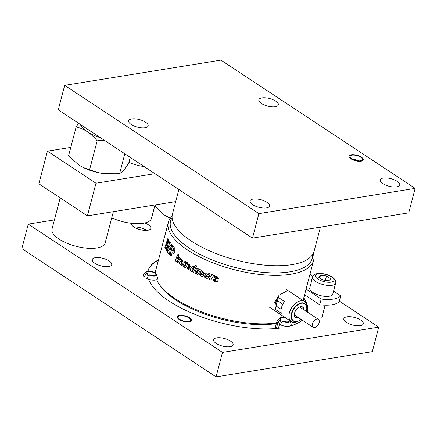 <?xml version="1.0" encoding="UTF-8"?>
<svg xmlns="http://www.w3.org/2000/svg" width="437" height="437" viewBox="0 0 437 437"><rect width="100%" height="100%" fill="white"/><g stroke="black" fill="none" stroke-linecap="round" stroke-linejoin="round"><path stroke-width="0.66" d="M148.646 279.281A82.391 31.928 14.7 0 0 169.195 301.137A82.391 31.928 14.7 0 0 279.319 328.187M290.922 325.822A82.391 31.928 14.7 0 0 302.317 320.163M303.655 298.324A82.391 31.928 14.7 0 1 307.561 312.215A82.391 31.928 14.7 0 0 303.737 297.996M94.829 263.265A10.067 3.9 14.7 0 0 105.115 266.603A10.067 3.9 14.7 0 0 111.73 264.664A10.067 3.9 14.7 0 0 109.152 260.955A10.067 3.9 14.7 0 0 98.871 257.617A10.067 3.9 14.7 0 0 92.251 259.556A10.067 3.9 14.7 0 0 94.829 263.265M216.222 343.427A10.067 3.9 14.7 0 0 226.508 346.765A10.067 3.9 14.7 0 0 233.123 344.826A10.067 3.9 14.7 0 0 230.545 341.117A10.067 3.9 14.7 0 0 220.264 337.779A10.067 3.9 14.7 0 0 213.644 339.718A10.067 3.9 14.7 0 0 216.222 343.427M346.421 322.397A10.067 3.9 14.7 0 0 356.707 325.734A10.067 3.9 14.7 0 0 363.327 323.795A10.067 3.9 14.7 0 0 360.743 320.081A10.067 3.9 14.7 0 0 350.463 316.743A10.067 3.9 14.7 0 0 343.843 318.682A10.067 3.9 14.7 0 0 346.421 322.397M131.351 223.307L131.351 223.307A10.067 3.9 14.7 0 0 133.93 227.016A10.067 3.9 14.7 0 0 144.21 230.354A10.067 3.9 14.7 0 0 150.831 228.414A10.067 3.9 14.7 0 0 148.252 224.705A10.067 3.9 14.7 0 0 144.811 222.968M179.804 319.381A6.408 2.485 -165.3 0 1 178.165 317.016A6.408 2.485 -165.3 0 1 182.376 315.787A6.408 2.485 -165.3 0 1 188.921 317.907A6.408 2.485 -165.3 0 1 190.559 320.272A6.408 2.485 -165.3 0 1 186.348 321.501A6.408 2.485 -165.3 0 1 179.804 319.381M158.429 260.223A82.391 31.928 14.7 0 0 148.05 270.929M158.516 259.895A82.391 31.928 14.7 0 0 148.094 270.765A82.391 31.928 14.7 0 0 147.996 271.164M147.69 273.567A82.391 31.928 14.7 0 0 147.914 276.528M339.369 301.148L378.742 327.149L222.504 352.391L28.274 224.132L54.412 219.909M378.742 327.149L372.319 351.643L216.08 376.88L21.85 248.62L28.274 224.132M146.706 230.386A10.067 3.9 14.7 0 0 133.973 227.049M216.08 376.88L222.504 352.391M189.571 317.803A7.325 2.841 14.7 0 0 182.092 315.377A7.325 2.841 14.7 0 0 177.28 316.787A7.325 2.841 14.7 0 0 179.154 319.485A7.325 2.841 14.7 0 0 186.632 321.911A7.325 2.841 14.7 0 0 191.444 320.501A7.325 2.841 14.7 0 0 189.571 317.803M145.559 122.18A10.067 3.9 -165.3 0 1 148.138 125.894A10.067 3.9 -165.3 0 1 141.517 127.828A10.067 3.9 -165.3 0 1 131.237 124.496A10.067 3.9 -165.3 0 1 128.658 120.781A10.067 3.9 -165.3 0 1 135.273 118.842A10.067 3.9 -165.3 0 1 145.559 122.18M275.758 101.149A10.067 3.9 -165.3 0 1 278.336 104.858A10.067 3.9 -165.3 0 1 271.721 106.797A10.067 3.9 -165.3 0 1 261.435 103.46A10.067 3.9 -165.3 0 1 258.857 99.751A10.067 3.9 -165.3 0 1 265.478 97.812A10.067 3.9 -165.3 0 1 275.758 101.149M397.151 181.311A10.067 3.9 -165.3 0 1 399.729 185.02A10.067 3.9 -165.3 0 1 393.114 186.96A10.067 3.9 -165.3 0 1 382.828 183.622A10.067 3.9 -165.3 0 1 380.25 179.913A10.067 3.9 -165.3 0 1 386.871 177.974A10.067 3.9 -165.3 0 1 397.151 181.311M266.952 202.342A10.067 3.9 -165.3 0 1 269.531 206.056A10.067 3.9 -165.3 0 1 262.91 207.996A10.067 3.9 -165.3 0 1 252.63 204.658A10.067 3.9 -165.3 0 1 250.051 200.944A10.067 3.9 -165.3 0 1 256.666 199.01A10.067 3.9 -165.3 0 1 266.952 202.342M351.621 158.735A6.408 2.485 -165.3 0 1 349.977 156.37A6.408 2.485 -165.3 0 1 354.188 155.135A6.408 2.485 -165.3 0 1 360.733 157.26A6.408 2.485 -165.3 0 1 362.377 159.625A6.408 2.485 -165.3 0 1 358.165 160.854A6.408 2.485 -165.3 0 1 351.621 158.735M64.681 85.357L58.258 109.851L252.488 238.11L408.726 212.868L415.15 188.38L220.92 60.12L64.681 85.357L258.912 213.622L415.15 188.38M258.912 213.622L252.488 238.11M361.383 157.156A7.325 2.841 14.7 0 0 353.904 154.731A7.325 2.841 14.7 0 0 349.092 156.14A7.325 2.841 14.7 0 0 350.971 158.839A7.325 2.841 14.7 0 0 358.449 161.264A7.325 2.841 14.7 0 0 363.262 159.855A7.325 2.841 14.7 0 0 361.383 157.156M178.875 189.5L172.451 213.988A73.236 28.383 14.7 0 0 234.052 259.48A73.236 28.383 14.7 0 0 313.602 252.706A73.236 28.383 14.7 0 0 314.132 251.16L320.436 227.131M111.735 217.855A27.465 10.641 14.7 0 0 151.535 218.238L155.02 204.948M60.186 197.89L52.03 228.988A27.465 10.641 14.7 0 0 67.391 243.42A27.465 10.641 14.7 0 0 97.866 247.784A27.465 10.641 14.7 0 0 105.159 242.928L113.358 211.677M175.701 201.61L87.411 215.873L38.855 183.808L47.42 151.153L70.794 147.378M128.931 162.395A23.8 9.226 14.7 0 0 144.172 166.584M154.938 173.691L95.976 183.218L47.42 151.153M87.411 215.873L95.976 183.218M130.242 157.386L128.702 163.274L123.616 170.512C122.141 172.14 120.831 173.096 119.678 173.369L116.297 173.762L104.082 173.664A27.465 10.641 14.7 0 0 114.325 173.948L116.297 173.762M119.678 173.369L124.813 153.797M78.529 123.234L76.158 126.927C80.091 127.85 83.789 129.434 87.242 131.684C90.683 133.99 93.993 137.032 97.178 140.812L104.186 140.179M77.906 164.388L77.895 164.383A27.465 10.641 14.7 0 0 77.906 164.388A27.465 10.641 14.7 0 0 78.545 164.825A27.465 10.641 14.7 0 0 104.082 173.664C99.161 173.014 94.343 171.654 89.634 169.583C85.696 168.66 82.003 167.076 78.545 164.825L68.609 155.698L76.158 126.927M89.634 169.583L97.178 140.812M80.424 124.49A27.465 10.641 14.7 0 0 87.242 131.684A27.465 10.641 14.7 0 0 100.619 137.824M170.337 218.282L164.367 214.982L155.08 206.291L155.446 204.882M164.378 214.993L164.367 214.982A27.465 10.641 14.7 0 0 164.378 214.993A27.465 10.641 14.7 0 0 165.011 215.419A27.465 10.641 14.7 0 0 170.272 218.369M340.745 295.893A27.58 10.685 -165.3 0 1 333.409 299.072A27.58 10.685 -165.3 0 1 321.217 299.045L319.715 304.758A27.58 10.685 14.7 0 0 339.249 301.606L340.745 295.893L333.551 291.14M311.974 279.587L308.418 280.161L311.974 279.587M321.217 299.045L306.086 289.054M319.715 304.758L304.584 294.767M312.717 276.812A57.963 40.204 80.8 0 1 310.019 274.059M358.586 160.882A6.085 2.36 14.7 0 0 352.664 159.33M332.781 294.074A11.903 4.61 -165.3 0 1 329.143 296.27A11.903 4.61 -165.3 0 1 316.115 294.161A11.903 4.61 -165.3 0 1 309.757 288.038L312.63 277.096A11.903 4.61 -165.3 0 0 315.661 281.472A11.903 4.61 -165.3 0 0 332.011 285.328A11.903 4.61 -165.3 0 0 335.649 283.138L332.781 294.074M320.501 275.217L326.51 275.976L330.705 278.757L328.892 280.772L322.883 280.008L318.682 277.233L320.501 275.217L319.78 277.959M326.51 275.976L325.374 280.325M148.886 275.004L146.668 278.489A7.325 2.841 14.7 0 0 155.353 280.079A7.325 2.841 14.7 0 0 157.582 278.73A7.325 2.841 14.7 0 0 157.577 278.112L156.665 274.534A5.495 2.13 14.7 0 0 153.212 271.961A5.495 2.13 14.7 0 0 147.711 271.202A5.495 2.13 14.7 0 0 146.275 271.809A5.495 2.13 14.7 0 0 146.461 273.398L147.16 273.283A4.578 1.775 -165.3 0 1 146.925 272.442A4.578 1.775 -165.3 0 1 149.935 271.563A4.578 1.775 -165.3 0 1 154.611 273.081A4.578 1.775 -165.3 0 1 155.785 274.769A4.578 1.775 -165.3 0 1 149.585 274.889L148.886 275.004A5.495 2.13 14.7 0 0 154.998 276.009A5.495 2.13 14.7 0 0 156.665 274.534M146.275 271.809L143.724 274.48A7.325 2.841 14.7 0 0 143.412 275.015A7.325 2.841 14.7 0 0 144.243 276.883L146.461 273.398M289.157 320.206A4.578 1.775 -165.3 0 1 289.349 320.987A4.578 1.775 -165.3 0 1 283.149 321.108L282.449 321.222L280.232 324.707A7.325 2.841 14.7 0 0 288.917 326.297A7.325 2.841 14.7 0 0 291.146 324.948A7.325 2.841 14.7 0 0 291.14 324.33L290.277 320.944M276.392 328.504L277.806 323.101L280.024 319.616L280.723 319.507A4.578 1.775 -165.3 0 1 280.494 318.666A4.578 1.775 -165.3 0 1 286.568 318.491M285.47 317.77A5.495 2.13 14.7 0 0 281.281 317.42A5.495 2.13 14.7 0 0 279.838 318.032L277.287 320.698A7.325 2.841 14.7 0 0 276.982 321.233A7.325 2.841 14.7 0 0 277.806 323.101M282.449 321.222A5.495 2.13 14.7 0 0 288.562 322.227A5.495 2.13 14.7 0 0 290.255 320.933M279.838 318.032A5.495 2.13 14.7 0 0 280.024 319.616M278.418 328.296L280.723 319.507M312.581 254.591A73.236 28.383 -165.3 0 1 289.966 271.825A73.236 28.383 -165.3 0 1 205.63 257.098A73.236 28.383 -165.3 0 1 172.118 217.741M313.307 253.34A75.066 29.088 -165.3 0 1 313.591 260.441A75.066 29.088 -165.3 0 1 290.752 274.256A75.066 29.088 -165.3 0 1 208.52 261.026A75.066 29.088 -165.3 0 1 168.371 222.34A75.066 29.088 -165.3 0 1 172.102 216.293M276.364 323.582A73.236 28.383 -165.3 0 1 160.526 286.186L159.27 284.421A75.066 29.088 14.7 0 0 276.523 322.97M168.371 222.34L155.648 270.831A75.066 29.088 14.7 0 0 155.299 272.999M157.058 280.734A75.066 29.088 14.7 0 0 159.27 284.421M217.44 281.439L216.845 281.843L215.501 281.838L213.78 281.002L213.283 279.063M216.73 278.615L217.413 281.472L215.354 281.87L213.251 279.046L214.824 279.609L215.916 280.701L214.873 276.413L216.905 276.233L218.779 278.861A75.066 29.088 -165.3 0 1 217.184 278.325M215.938 280.674L215.556 279.543M215.61 279.483L214.54 277.55L214.938 276.353M218.806 278.795A74.885 29.017 -165.3 0 1 217.233 278.271M217.265 278.14L217.265 277.511L216.266 277.271M217.216 278.194L216.244 277.293L216.648 278.516M214.769 275.474L213.922 276.987A75.066 29.088 -165.3 0 1 213.546 276.85L212.551 276.916L210.672 280.041A75.066 29.088 -165.3 0 1 209.001 279.401L211.699 274.496A75.066 29.088 14.7 0 0 213.201 275.059L212.874 275.802M210.705 279.975A74.885 29.017 -165.3 0 1 209.066 279.347L209.001 279.401M209.066 279.347L211.765 274.441M214.66 275.425L212.906 275.769M213.955 276.921A74.885 29.017 -165.3 0 1 213.606 276.796L212.606 276.867M208.094 278.271L205.991 278.276L204.729 277.369L204.429 276.348L205.925 273.24L208.252 272.988C208.624 273.496 211.022 273.327 209.176 276.736A75.066 29.088 -165.3 0 1 206.406 275.621L206.177 276.031L206.832 277.287L207.264 276.687A75.066 29.088 14.7 0 0 208.826 277.309L208.061 278.293L205.39 278.069L205.035 274.6L206.253 272.972M206.007 273.191L206.477 272.846M209.214 276.67A74.885 29.017 -165.3 0 1 206.483 275.572L206.406 275.621M206.859 274.797A75.066 29.088 14.7 0 0 208.088 275.299L207.444 273.972L206.859 274.797M207.477 273.95L208.389 274.174L208.088 275.299M206.87 277.26L207.302 276.703M202.402 274.305A75.066 29.088 14.7 0 0 203.915 274.966L202.817 276.31L200.55 275.976L200.206 272.459L201.572 270.721L204.5 273.786A75.066 29.088 -165.3 0 1 203.019 273.141L202.517 271.89L201.441 273.633L201.801 275.146L202.402 274.305M202.855 276.288L201.069 276.162L200.102 275.501L199.627 274.228L200.299 272.42L201.708 270.667M204.538 273.72A74.885 29.017 -165.3 0 1 203.107 273.098L203.019 273.141M203.107 273.098L203.303 272.136L202.56 271.874M201.839 275.119L202.451 274.327M196.994 272.857L199.141 269.05M196.77 273.633L196.94 273.557C196.289 273.578 194.52 274.895 195.235 271.142L196.83 268.001A75.066 29.088 14.7 0 0 198.218 268.689L196.475 272.093L196.945 272.885L199.048 269.088A75.066 29.088 14.7 0 0 200.496 269.771L197.972 274.649A75.066 29.088 -165.3 0 1 196.694 274.032L197.038 273.518C196.382 273.535 194.623 274.862 195.334 271.104L196.929 267.963M198.005 274.578A74.885 29.017 -165.3 0 1 196.792 273.994L196.694 274.032M196.792 273.994L197.038 273.518M194.159 267.493L195.312 265.199A75.066 29.088 14.7 0 0 196.661 265.893L193.394 272.36A75.066 29.088 -165.3 0 1 192.22 271.743L192.444 271.273C191.28 271.464 188.828 271.322 191.679 266.991L192.641 265.98L194.268 267.46L195.415 265.161M192.089 271.448L192.553 271.24C191.39 271.426 188.942 271.29 191.794 266.958L192.641 265.98M193.427 272.289A74.885 29.017 -165.3 0 1 192.329 271.71L192.22 271.743M192.329 271.71L192.553 271.24M192.449 270.645L193.82 268.203L193.345 267.51M192.985 269.842L193.438 268.93L193.22 267.537L192.182 269.247L192.378 270.678L193.094 269.809M189.199 269.776L187.282 268.771L187.052 266.761M189.456 266.428L189.139 269.793L186.96 266.701L188.03 267.34L188.549 268.624L188.779 263.822L190.882 266.778A75.066 29.088 -165.3 0 1 189.795 266.16L189.833 266.029C189.44 264.625 189.297 264.724 189.401 266.324C189.297 264.724 189.44 264.625 189.833 266.029L189.948 265.996C189.56 264.598 189.418 264.696 189.521 266.291M188.604 268.602L188.921 267.925L188.555 267.313M188.669 267.28L188.068 265.314L188.839 263.811M190.909 266.696A74.885 29.017 -165.3 0 1 189.915 266.128L189.795 266.16M186.348 262.151L185.747 262.342C187.517 262.113 187.976 262.932 187.118 264.811L185.621 267.936A75.066 29.088 -165.3 0 1 184.474 267.215L186.075 263.833L185.791 262.987L183.797 266.778A75.066 29.088 -165.3 0 1 182.693 266.046L184.96 261.211A75.066 29.088 14.7 0 0 185.965 261.867L185.747 262.342L186.288 262.162M183.835 266.696A74.885 29.017 -165.3 0 1 182.824 266.029L182.693 266.046M182.824 266.029L185.086 261.195M185.654 267.859A74.885 29.017 -165.3 0 1 184.6 267.193L184.474 267.215M184.6 267.193L186.309 263.506L185.867 262.981M180.754 264.587L181.131 264.445C179.705 264.325 179.252 263.522 179.754 262.036L180.956 261.239L182.12 261.473L182.032 260.354L181.623 260.84A75.066 29.088 -165.3 0 1 180.672 260.152L181.601 259.125L183.185 262.817L182.065 265.62A75.066 29.088 -165.3 0 1 181.011 264.893L181.268 264.429C180.066 264.576 179.563 263.91 179.765 262.424L181.093 261.222M182.082 265.521A74.885 29.017 -165.3 0 1 181.147 264.877L181.011 264.893M181.147 264.877L181.268 264.429M182.18 261.463L182.655 260.72L182.103 260.354M181.661 260.752A74.885 29.017 -165.3 0 1 180.809 260.135L180.672 260.152M180.809 260.135L181.716 259.119M181.208 263.724L182.082 262.418L181.098 262.413L181.131 263.751L181.655 263.047M181.792 263.03L182.082 262.418M181.24 262.397L181.847 262.457M181.027 258.316L180.35 259.802A75.066 29.088 -165.3 0 1 180.131 259.644C179.831 259.234 179.476 259.502 179.066 260.447L178.039 262.703A75.066 29.088 -165.3 0 1 177.083 261.949L179.236 257.131A75.066 29.088 14.7 0 0 180.099 257.797L179.683 258.715L180.547 258.092M178.083 262.61A74.885 29.017 -165.3 0 1 177.225 261.938L177.083 261.949M177.225 261.938L179.378 257.12M179.683 258.715L180.962 258.256L180.585 258.087M180.388 259.715A74.885 29.017 -165.3 0 1 180.273 259.627L179.826 259.502M180.273 259.627L179.897 259.485M175.974 258.753L177.116 256.486A74.885 29.017 -165.3 0 1 176.75 256.175L176.985 255.306A75.066 29.088 14.7 0 0 177.351 255.618L178.132 254.181M175.996 258.709L177.116 256.486M176.969 256.492A75.066 29.088 -165.3 0 1 176.603 256.18M176.75 256.175L177.138 255.301M177.351 255.618L177.985 254.187A75.066 29.088 14.7 0 0 178.919 254.946L178.28 256.377A75.066 29.088 14.7 0 0 178.749 256.748L178.356 257.628A75.066 29.088 -165.3 0 1 177.886 257.251L178.034 257.246A74.885 29.017 -165.3 0 0 178.394 257.535M177.886 257.251L176.794 259.747L176.898 260.55A75.066 29.088 14.7 0 0 177.018 260.649L176.586 261.605C175.559 261.473 175.346 260.539 175.953 258.802M176.734 261.594C175.707 261.463 175.499 260.534 176.1 258.797M173.494 253.64L172.577 253.094A74.885 29.017 -165.3 0 1 172.173 252.668L171.025 256.415A75.066 29.088 -165.3 0 1 169.917 255.186L172.484 245.392A75.066 29.088 14.7 0 0 173.571 246.594L174.92 248.56L174.505 252.69L173.423 253.64L172.418 253.089A75.066 29.088 -165.3 0 1 172.014 252.662M171.064 256.284A74.885 29.017 -165.3 0 1 170.08 255.192L169.917 255.186M170.08 255.192L172.615 245.534M173.232 248.495A75.066 29.088 -165.3 0 1 173.134 248.385L173.292 248.391A74.885 29.017 -165.3 0 0 173.391 248.495L173.91 249.669L173.598 250.953L173.057 251.27L173.391 248.495M173.134 248.385L172.489 250.838L173.057 251.27M169.305 254.279A74.885 29.017 -165.3 0 1 167.273 251.532L169.671 241.721A75.066 29.088 14.7 0 0 171.839 244.627L171.342 246.534A75.066 29.088 -165.3 0 1 170.048 244.873L170.212 244.884A74.885 29.017 -165.3 0 0 171.38 246.386M167.273 251.532L169.796 241.907M170.048 244.873L169.572 246.676A75.066 29.088 14.7 0 0 170.763 248.205L170.25 250.172A75.066 29.088 -165.3 0 1 169.059 248.642L169.223 248.653A74.885 29.017 -165.3 0 0 170.288 250.024M169.059 248.642L168.496 250.778A75.066 29.088 14.7 0 0 169.791 252.433L169.266 254.427A75.066 29.088 -165.3 0 1 167.103 251.515M165.405 248.2A74.885 29.017 -165.3 0 1 164.94 247.113L168.032 238.536M164.94 247.113L167.857 238.515A75.066 29.088 14.7 0 0 168.649 240.05L166.781 251.024A75.066 29.088 -165.3 0 1 166.022 249.745L166.601 247.724A74.885 29.017 -165.3 0 1 166.076 246.714L165.333 248.407A75.066 29.088 -165.3 0 1 164.765 247.085M166.814 250.822A74.885 29.017 -165.3 0 1 166.197 249.762L166.022 249.745M166.197 249.762L166.601 247.724M166.426 247.708A75.066 29.088 -165.3 0 1 165.907 246.692M166.431 245.059A75.066 29.088 14.7 0 0 166.814 245.802L167.917 241.175L166.431 245.059M166.814 245.802L167.742 241.158M274.256 302.967L279.128 295.139L286.382 291.255M306.725 309.472L306.867 308.151A12.045 7.314 123.4 0 0 304.562 301.503A12.045 7.314 123.4 0 0 300.836 300.798A12.045 7.314 123.4 0 0 290.37 310.128A12.045 7.314 123.4 0 0 291.282 321.61A12.045 7.314 123.4 0 0 295.008 322.309A12.045 7.314 123.4 0 0 298.307 321.119L299.46 320.468A10.215 6.205 -56.6 0 1 296.668 321.479A10.215 6.205 -56.6 0 1 291.9 313.433A10.215 6.205 -56.6 0 1 301.606 303.234A10.215 6.205 -56.6 0 1 306.725 309.472A10.215 6.205 -56.6 0 1 306.337 311.406M298.684 317.765A6.408 3.889 -56.6 0 1 295.603 317.704A6.408 3.889 -56.6 0 1 294.598 313.029A6.408 3.889 -56.6 0 1 302.666 307.009A6.408 3.889 -56.6 0 1 303.933 309.817M302.349 306.834A6.408 3.889 -56.6 0 1 303.327 309.418M298.078 317.366A6.408 3.889 -56.6 0 1 295.319 317.481M301.093 319.354A10.215 6.205 -56.6 0 1 299.46 320.468M275.228 309.298A12.045 7.314 -56.6 0 1 278.424 297.488L284.492 301.497A12.045 7.314 123.4 0 0 281.297 313.307L275.228 309.298L278.424 297.488M306.73 309.374A10.483 6.364 123.4 0 0 304.736 303.491A10.483 6.364 123.4 0 0 301.492 302.879A10.483 6.364 123.4 0 0 292.386 310.997A10.483 6.364 123.4 0 0 293.183 320.987A10.483 6.364 123.4 0 0 296.428 321.599A10.483 6.364 123.4 0 0 299.378 320.512M282.788 304.272L277.528 300.798A10.483 6.364 123.4 0 0 276.124 305.993L281.138 309.303M314.624 327.564A4.758 2.89 123.4 0 0 318.731 323.861A4.758 2.89 123.4 0 0 318.36 319.343A4.758 2.89 123.4 0 0 316.847 319.076A4.758 2.89 123.4 0 0 312.739 322.779A4.758 2.89 123.4 0 0 313.111 327.291A4.758 2.89 123.4 0 0 314.624 327.564M317.912 279.079A9.521 3.687 -165.3 0 1 318.398 273.824A9.521 3.687 -165.3 0 1 331.481 276.911A9.521 3.687 -165.3 0 1 330.995 282.165A9.521 3.687 -165.3 0 1 317.912 279.079M335.649 283.138C336.343 281.335 335.206 279.309 332.235 277.047C329.116 275.091 325.51 273.906 321.413 273.496C316.355 273.136 313.427 274.332 312.63 277.096M325.133 305.179L321.79 317.928M275.042 328.619L276.982 321.233M303.076 300.519L313.591 260.441M286.699 289.704L304.562 301.503M269.432 307.178L291.282 321.61M318.36 319.343L299.782 307.08M313.111 327.291L294.538 315.022M299.394 307.031L300.093 307.282M294.341 314.684L294.849 315.23"/></g></svg>
